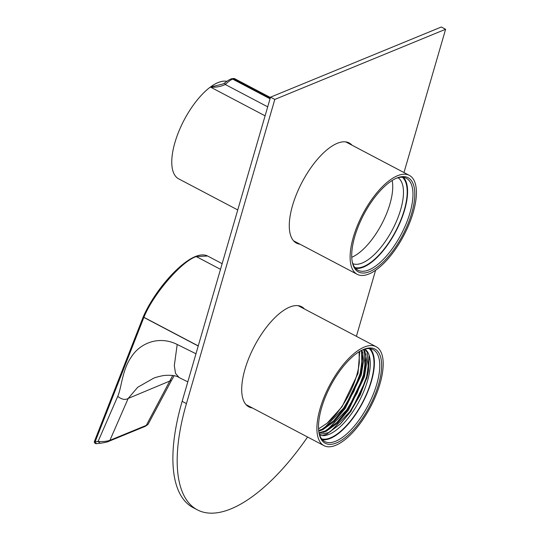 <?xml version="1.0" encoding="UTF-8"?>
<svg xmlns="http://www.w3.org/2000/svg" width="540" height="540" viewBox="0 0 540 540"><rect width="100%" height="100%" fill="white"/><g stroke="black" fill="none" stroke-linecap="round" stroke-linejoin="round"><path stroke-width="0.81" d="M363.791 349.414L364.838 351.074L366.836 361.807L364.453 376.819L348.482 410.144L337.264 423.353L326.045 431.399L319.086 433.262M361.982 350.136L363.602 360.747L361.233 375.125L345.263 408.449L334.044 421.659L322.826 429.705L318.735 431.17M359.728 351.365L358.013 373.43L342.043 406.755L327.091 423.232A48.6 20.102 117.8 0 0 359.296 362.515L359.195 351.689M364.709 349.144L367.254 352.343L368.462 370.987L366.863 378.088L350.892 411.413L340.349 423.974L328.462 432.668L319.417 434.41M363.386 349.549L364.034 350.649L365.249 369.293L363.65 376.394L347.672 409.718L337.136 422.28L325.242 430.974L318.971 432.796M361.463 350.399L362.03 367.598L360.43 374.699L344.459 408.024L333.916 420.586L322.022 429.28L318.674 430.549M359.1 351.749L359.296 362.515M319.626 435.031A48.6 20.102 117.8 0 0 352.505 412.256A48.6 20.102 117.8 0 0 364.851 349.103M318.553 428.882L327.091 423.232M337.358 372.479A55.924 23.125 -62.2 0 1 376.096 346.694A55.924 23.125 -62.2 0 1 370.514 406.951A55.924 23.125 -62.2 0 1 324.007 445.662A55.924 23.125 -62.2 0 1 337.358 372.479M337.959 373.606A53.258 22.025 -62.2 0 1 363.299 349.535A53.258 22.025 -62.2 0 1 369.542 406.438A53.258 22.025 -62.2 0 1 319.1 433.505A53.258 22.025 -62.2 0 1 337.959 373.606M369.198 348.604A51.26 21.202 -62.2 0 1 355.252 414.518A51.26 21.202 -62.2 0 1 321.678 438.899M322.353 439.695A51.928 21.479 117.8 0 0 355.401 414.801A51.928 21.479 117.8 0 0 370.238 348.712M318.958 432.743A51.928 21.479 117.8 0 0 324.797 441.565A51.928 21.479 117.8 0 0 360.767 417.623A51.928 21.479 117.8 0 0 373.16 349.663A51.928 21.479 117.8 0 0 362.583 349.846M369.07 355.158L368.462 370.987M368.577 370.305L367.045 376.981L360.329 394.72L350.379 411.797L339.856 424.454M340.349 423.974L326.963 434.012L322.259 435.638M365.911 353.801L365.249 369.293M365.357 368.611L363.825 375.287L357.109 393.026L347.159 410.103L336.636 422.759M337.136 422.28L323.588 432.392M362.698 352.107L362.03 367.598M362.144 366.917L360.605 373.592L353.896 391.331L343.94 408.409L333.416 421.065M333.916 420.586L320.375 430.697M369.11 359.303L366.64 376.772L359.93 394.511L349.974 411.588L330.332 431.71M365.89 357.608L363.42 375.077L356.711 392.816L346.761 409.894L327.112 430.015M362.671 355.914L360.2 373.383L353.491 391.122L343.541 408.2L323.892 428.321M352.836 263.689A48.6 20.102 117.8 0 0 392.459 229.682A48.6 20.102 117.8 0 0 398.061 177.761M351.749 257.29A48.6 20.102 117.8 0 0 370.055 241.886A48.6 20.102 117.8 0 0 392.168 180.488M390.285 256.149A55.924 23.125 -62.2 0 1 357.21 274.32A55.924 23.125 -62.2 0 1 362.792 214.063A55.924 23.125 -62.2 0 1 409.3 175.351A55.924 23.125 -62.2 0 1 390.285 256.149M389.954 254.657A53.258 22.025 -62.2 0 1 352.31 262.163A53.258 22.025 -62.2 0 1 363.764 214.576A53.258 22.025 -62.2 0 1 396.502 178.187A53.258 22.025 -62.2 0 1 414.612 198.376A53.258 22.025 -62.2 0 1 389.954 254.657M402.408 177.262A51.26 21.202 -62.2 0 1 395.584 231.323A51.26 21.202 -62.2 0 1 354.881 267.557M355.563 268.353A51.928 21.479 117.8 0 0 395.827 231.451A51.928 21.479 117.8 0 0 403.448 177.37M352.168 261.401A51.928 21.479 117.8 0 0 358 270.223A51.928 21.479 117.8 0 0 388.712 253.348A51.928 21.479 117.8 0 0 406.37 178.322A51.928 21.479 117.8 0 0 395.793 178.504M356.38 336.319A159.773 66.076 117.8 0 0 357.244 333.416L375.584 270.29M403.981 172.55L445.608 29.261L274.806 99.434L186.442 403.589A159.773 66.076 117.8 0 0 197.424 509.888A159.773 66.076 117.8 0 0 307.571 437.015M274.806 99.434L270.513 97.173L441.315 27L445.608 29.261M270.513 97.173L182.149 401.328A159.773 66.076 117.8 0 0 193.138 507.634L197.424 509.888M300.159 306.727A56.585 23.402 117.8 0 0 299.309 305.87M246.881 405.479A56.585 23.402 117.8 0 0 248.069 405.702M347.74 142.952A56.585 23.402 117.8 0 0 346.889 142.094M294.462 241.704A56.585 23.402 117.8 0 0 295.65 241.92M304.452 308.988A56.585 23.402 117.8 0 0 301.597 306.727A56.585 23.402 117.8 0 0 254.529 345.904A56.585 23.402 117.8 0 0 248.886 406.877A56.585 23.402 117.8 0 0 252.362 407.957M352.033 145.206A56.585 23.402 117.8 0 0 349.178 142.952A56.585 23.402 117.8 0 0 302.11 182.129A56.585 23.402 117.8 0 0 296.467 243.101A56.585 23.402 117.8 0 0 299.943 244.181M94.851 440.66A1.33 0.716 21.4 0 0 94.628 440.897A1.33 0.716 21.4 0 0 95.121 441.794L98.071 441.45C102.641 441.801 106.589 441.423 109.91 440.323L146.3 425.371L172.719 375.482M195.426 256.514A1.33 1.094 68.4 0 1 195.44 256.507C200.266 254.563 204.309 254.394 207.576 256L196.283 256.574L220.502 269.325L196.263 256.581C181.69 261.09 153.09 294.253 143.903 317.297L198.254 345.897M153.347 378.371L137.734 387.248L128.189 398.446C125.233 400.194 121.75 399.499 117.74 396.374C121.568 387.801 122.168 369.94 131.213 357.122C139.934 343.19 158.855 335.273 177.194 344.466L195.966 353.761M144.862 426.438L148.028 424.406L171.538 380.322L128.189 398.446L109.91 440.323L108.472 441.389M198.221 346.019L143.869 317.419L95.121 441.794L96.309 443.657M195.413 256.52A1.33 1.33 0 0 1 195.44 256.507A1.33 1.094 68.4 0 1 196.283 256.574A1.33 0.553 117.8 0 0 196.263 256.581A1.33 1.08 67 0 0 195.413 256.52C178.747 263.156 154.264 291.668 143.404 316.46L143.404 316.46A1.33 0.608 24.3 0 0 143.903 317.297A1.33 0.553 -62.2 0 0 143.869 317.419A1.33 0.716 -158.6 0 1 143.377 316.521A1.33 0.716 -158.6 0 1 143.39 316.487A1.33 1.33 0 0 0 143.377 316.521L94.628 440.897C93.933 442.368 94.419 443.306 96.086 443.711L99.866 443.266C99.907 443.394 107.797 442.186 108.925 441.268L145.314 426.317L148.028 424.406M237.755 209.945L178.686 178.855A54.587 22.579 -62.2 0 1 176.546 137.464A54.587 22.579 -62.2 0 1 210.384 87.041A54.587 22.579 -62.2 0 1 214.036 84.605A54.587 22.579 -62.2 0 1 225.349 81.128A54.587 22.579 -62.2 0 1 226.962 81.331L225.349 81.128C222.089 81 218.315 82.161 214.036 84.605L210.532 87.122L222.993 83.943L224.741 82.951A2.666 0.398 -123.6 0 0 224.701 82.964A2.666 0.398 -123.6 0 0 225.281 84.503C220.631 86.657 215.71 87.527 210.532 87.122L265.093 115.837M270.418 97.517L234.974 78.86L232.639 79.103C230.627 79.967 228.17 81.77 225.281 84.503L267.705 106.832M182.149 401.328L186.442 403.589M100.116 443.205L98.071 441.45L117.74 396.374M187.805 381.861L179.118 377.555L175.507 373.349L174.319 365.567L177.194 344.466M270.209 98.219L233.429 78.86A2.666 2.241 -106.9 0 0 231.876 78.692L231.876 78.692C233.969 78.442 235.001 78.502 234.974 78.86M231.876 78.692L231.073 78.934A2.666 2.248 -107.3 0 1 232.639 79.103L270.047 98.793M246.024 404.622L324.007 445.662M298.114 305.654L376.096 346.694M293.612 240.847L357.21 274.32M345.701 141.872L409.3 175.351M207.576 256L222.143 263.668M174.143 375.773L171.538 380.322M179.118 377.561C176.398 375.563 171.234 374.882 163.633 375.523C158.504 376.556 155.068 377.514 153.313 378.385L153.488 378.311M223.094 83.889L224.701 82.964C227.225 80.946 229.351 79.603 231.073 78.934"/></g></svg>
